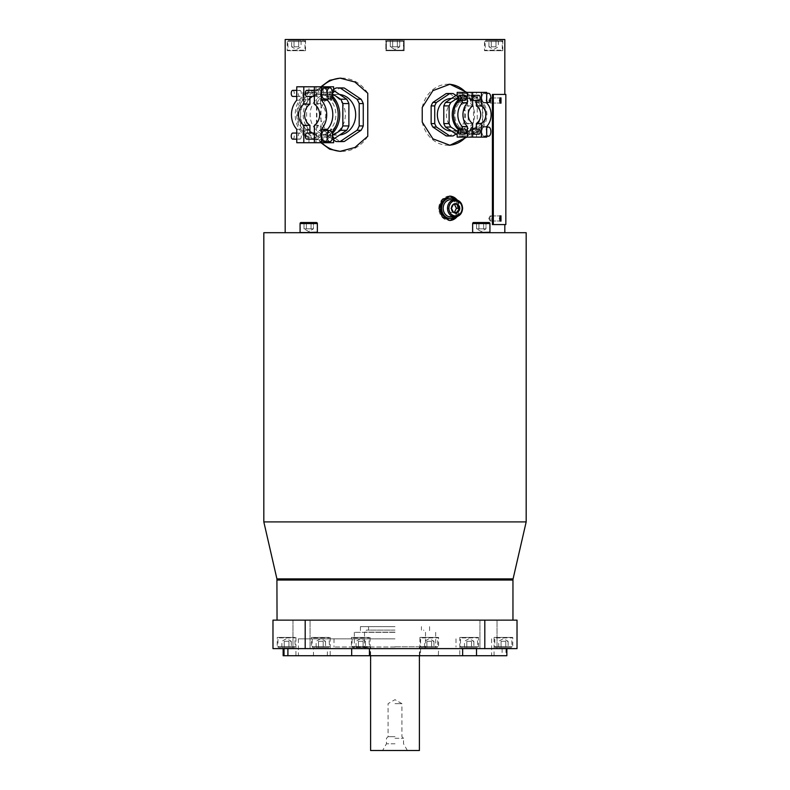 <?xml version="1.0" encoding="UTF-8"?>
<svg xmlns="http://www.w3.org/2000/svg" width="790" height="790" viewBox="0 0 790 790"><rect width="100%" height="100%" fill="white"/><g stroke="black" fill="none" stroke-linecap="round" stroke-linejoin="round"><path stroke-width="0.59" stroke-dasharray="3.95 2.96" d="M263.821 232.704L526.18 232.704M263.821 521.904L526.18 521.904M395 620.14L512.957 620.14L395 620.14M484.813 620.14L272.975 620.14L272.975 648.61L517.025 648.61L517.025 620.14L484.813 620.14L484.813 648.61M497.019 620.14L479.935 620.14L497.019 620.14L479.935 620.14L497.019 620.14L497.019 648.61L479.935 648.61L497.019 648.61L479.935 648.61L497.019 648.61L497.019 620.14M310.065 620.14L292.981 620.14L310.065 620.14L292.981 620.14L310.065 620.14L310.065 648.61L292.981 648.61L310.065 648.61L292.981 648.61L310.065 648.61L310.065 620.14M438.322 648.61L277.231 648.61L438.608 648.61L438.322 655.73L506.854 655.73M305.187 620.14L305.187 648.61M479.935 620.14L479.935 648.61L479.935 620.14M292.981 620.14L292.981 648.61L292.981 620.14M459.81 655.73L462.654 655.73L459.81 655.73L459.81 637.421L478.523 637.421L478.523 648.61M438.322 655.73L313.482 655.73L313.482 648.61M283.146 655.73L313.482 655.73M287.906 655.73L295.934 655.73L287.906 655.73M369.434 655.73L370.105 655.73L369.434 655.73M395 655.73L298.393 655.73L395 655.73M505.975 648.61L505.975 655.73M494.066 655.73L494.066 637.421L512.769 637.421L512.769 648.61M494.066 637.421L512.769 637.421M502.094 648.61L502.094 655.73M495.251 637.421L511.584 637.421L494.777 637.905L512.058 637.905L494.777 637.905L494.777 646.576L512.058 646.576L494.777 646.576A1.017 1.017 0 0 0 495.794 647.593L511.041 647.593A1.017 1.017 0 0 0 512.058 646.576L511.584 637.421M511.041 647.593L495.794 647.593M508.118 647.593L498.717 647.593L508.118 647.593L508.118 641.292L505.768 641.292L505.768 647.593L505.768 641.292L508.118 641.292L503.418 638.577L498.717 641.292L498.717 647.593M501.067 641.292L501.067 647.593L501.067 641.292L505.768 641.292L501.067 641.292M419.895 655.73L419.895 637.421L438.608 637.421L438.608 648.61M419.895 637.421L438.608 637.421M420.566 648.61L420.566 655.73M421.09 637.421L437.413 637.421L420.606 637.905L437.897 637.905L420.606 637.905L420.606 646.576L437.897 646.576L420.606 646.576A1.017 1.017 0 0 0 421.623 647.593L436.88 647.593A1.017 1.017 0 0 0 437.897 646.576L437.413 637.421M436.88 647.593L421.623 647.593M433.947 647.593L424.556 647.593L433.947 647.593L433.947 641.292L431.597 641.292L431.597 647.593L431.597 641.292L433.947 641.292L429.247 638.577L424.556 641.292L424.556 647.593M426.906 641.292L426.906 647.593L426.906 641.292L431.597 641.292L426.906 641.292M327.346 655.73L327.346 648.61M311.477 637.421L330.19 637.421L311.477 637.421L311.477 648.61M330.19 637.421L330.19 655.73M312.672 637.421L328.996 637.421L312.188 637.905L329.479 637.905L312.188 637.905L312.188 646.576L329.479 646.576L312.188 646.576A1.017 1.017 0 0 0 313.205 647.593L328.462 647.593A1.017 1.017 0 0 0 329.479 646.576L328.996 637.421M328.462 647.593L313.205 647.593M325.529 647.593L316.138 647.593L325.529 647.593L325.529 641.292L323.179 641.292L323.179 647.593L323.179 641.292L325.529 641.292L320.839 638.577L316.138 641.292L316.138 647.593M318.488 641.292L318.488 647.593L318.488 641.292L323.179 641.292L318.488 641.292M277.231 637.421L295.934 637.421L277.231 637.421L277.231 648.61M295.934 637.421L295.934 655.73M278.416 637.421L294.749 637.421L277.942 637.905L295.223 637.905L277.942 637.905L277.942 646.576L295.223 646.576L277.942 646.576A1.017 1.017 0 0 0 278.959 647.593L294.206 647.593A1.017 1.017 0 0 0 295.223 646.576L294.749 637.421M294.206 647.593L278.959 647.593M291.283 647.593L281.882 647.593L291.283 647.593L291.283 641.292L288.933 641.292L288.933 647.593L288.933 641.292L291.283 641.292L286.582 638.577L281.882 641.292L281.882 647.593M284.232 641.292L284.232 647.593L284.232 641.292L288.933 641.292L284.232 641.292M351.392 637.421L370.105 637.421L351.392 637.421L351.392 648.61M370.105 637.421L370.105 655.73M352.587 637.421L368.91 637.421L352.103 637.905L369.394 637.905L352.103 637.905L352.103 646.576L369.394 646.576L352.103 646.576A1.017 1.017 0 0 0 353.12 647.593L368.377 647.593A1.017 1.017 0 0 0 369.394 646.576L368.91 637.421M368.377 647.593L353.12 647.593M365.444 647.593L356.053 647.593L365.444 647.593L365.444 641.292L363.094 641.292L363.094 647.593L363.094 641.292L365.444 641.292L360.754 638.577L356.053 641.292L356.053 647.593M358.403 641.292L358.403 647.593L358.403 641.292L363.094 641.292L358.403 641.292M459.81 637.421L478.523 637.421M461.005 637.421L477.328 637.421L460.521 637.905L477.812 637.905L460.521 637.905L460.521 646.576L477.812 646.576L460.521 646.576A1.017 1.017 0 0 0 461.538 647.593L476.795 647.593A1.017 1.017 0 0 0 477.812 646.576L477.328 637.421M476.795 647.593L461.538 647.593M473.862 647.593L464.471 647.593L473.862 647.593L473.862 641.292L471.512 641.292L471.512 647.593L471.512 641.292L473.862 641.292L469.161 638.577L464.471 641.292L464.471 647.593M466.821 641.292L466.821 647.593L466.821 641.292L471.512 641.292L466.821 641.292M395 638.843L298.393 638.843L395 638.843M395 646.98L333.992 646.98L395 646.98M395 632.336L354.325 632.336L395 632.336M395 626.648L360.428 626.648L395 626.648M395 630.104L366.53 630.104L395 630.104M395 648.817L366.53 648.817L395 648.817M395 646.783L425.504 646.783L395 646.783M419.401 750.5L370.599 750.5M395 743.785L386.458 743.785L395 743.785M395 738.294L403.542 738.294L395 738.294M395 736.675L388.088 736.675L395 736.675M395 703.653L401.913 703.653L395 703.653M489.454 232.704L473.121 232.704L489.928 232.23L472.637 232.23L489.928 232.23L472.637 232.23L472.637 223.55L489.928 223.55L472.637 223.55A1.017 1.017 0 0 1 473.654 222.533L488.911 222.533A1.017 1.017 0 0 1 489.928 223.55L472.637 223.55M316.879 232.704L300.072 232.23L317.363 232.23L317.363 223.55L300.072 223.55L317.363 223.55L300.072 223.55L300.546 232.704M504.82 39.5L285.18 39.5M466.88 92.381L473.526 107.42L473.526 122.085A30.504 26.416 -90 0 1 465.843 137.124M466.88 137.124L473.526 122.085M457.608 216.421L460.135 208.303L457.608 200.186M505.837 94.415L492.417 94.415L504.82 94.415L492.417 94.415L492.417 224.567L505.837 224.567M320.918 86.781L316.474 93.23L316.474 136.275L320.918 142.714M302.837 39.5L287.214 39.5L302.837 39.5M401.468 39.5L385.846 39.5L401.468 39.5M500.11 39.5L484.487 39.5L500.11 39.5M287.214 50.688L305.513 50.688L287.214 50.688L287.214 39.5M304.525 50.688L288.202 50.688L305.009 50.205L287.718 50.205L305.009 50.205L305.009 41.534L287.718 41.534L305.009 41.534A1.017 1.017 0 0 0 303.992 40.517L288.735 40.517A1.017 1.017 0 0 0 287.718 41.534L288.202 50.688M288.735 40.517L303.992 40.517M291.668 40.517L301.059 40.517L291.668 40.517L291.668 46.817L294.018 46.817L294.018 40.517L294.018 46.817L291.668 46.817L296.359 49.533L301.059 46.817L301.059 40.517M298.709 46.817L298.709 40.517L298.709 46.817L294.018 46.817L298.709 46.817M401.468 50.688L385.846 50.688L404.154 50.688L404.154 39.5L404.154 50.688L385.846 50.688L385.846 39.5L385.846 50.688L401.468 50.688M403.167 50.688L386.833 50.688L403.641 50.205L386.359 50.205L403.641 50.205L403.641 41.534L386.359 41.534L403.641 41.534A1.017 1.017 0 0 0 402.624 40.517L387.376 40.517A1.017 1.017 0 0 0 386.359 41.534L386.359 50.205L403.641 50.205L386.359 50.205L386.359 41.534A1.017 1.017 0 0 1 387.376 40.517L402.624 40.517A1.017 1.017 0 0 1 403.641 41.534L403.167 50.688L386.359 50.205L403.167 50.688M390.3 40.517L399.701 40.517L390.3 40.517L399.701 40.517L390.3 40.517L390.3 46.817L392.65 46.817L392.65 40.517L392.65 46.817L390.3 46.817L390.3 40.517M397.35 46.817L397.35 40.517L397.35 46.817L392.65 46.817L399.701 46.817L399.701 40.517L399.701 46.817L397.35 46.817L397.35 40.517L397.35 46.817L392.65 46.817L392.65 40.517L392.65 46.817L390.3 46.817L397.35 46.817M395 49.533L390.3 46.817L395 49.533L399.701 46.817L395 49.533M484.487 50.688L502.786 50.688L484.487 50.688L484.487 39.5M501.798 50.688L485.475 50.688L502.282 50.205L484.991 50.205L502.282 50.205L502.282 41.534L484.991 41.534L502.282 41.534A1.017 1.017 0 0 0 501.265 40.517L486.008 40.517A1.017 1.017 0 0 0 484.991 41.534L485.475 50.688M486.008 40.517L501.265 40.517M488.941 40.517L498.332 40.517L488.941 40.517L488.941 46.817L491.291 46.817L491.291 40.517L491.291 46.817L488.941 46.817L493.641 49.533L498.332 46.817L498.332 40.517M495.982 46.817L495.982 40.517L495.982 46.817L491.291 46.817L495.982 46.817M402.624 40.517L387.376 40.517L402.624 40.517M367.765 93.23A36.607 31.699 -90 0 0 342.119 78.141A36.607 31.699 -90 0 0 341.102 78.161M321.658 86.781A36.607 31.699 -90 0 0 316.474 93.23M367.765 136.275A36.607 31.699 90 0 1 342.119 151.354A36.607 31.699 90 0 1 341.102 151.334M321.658 142.714A36.607 31.699 90 0 1 316.474 136.275M342.119 87.907A26.85 23.246 -90 0 0 339.947 88.026L323.169 99.204A26.85 23.246 -90 0 0 320.987 103.569L320.987 125.936A26.85 23.246 -90 0 0 323.169 130.291L339.947 141.479A26.85 23.246 -90 0 0 342.119 141.598M323.169 130.291L319.101 130.291A26.85 23.246 90 0 1 316.918 125.936L320.987 125.936M320.987 103.569L316.918 103.569L316.918 125.936M316.918 103.569A26.85 23.246 90 0 1 319.101 99.204L323.169 99.204M339.947 88.026L335.878 88.026M333.617 89.527L319.101 99.204M339.947 141.479L335.878 141.479M319.101 130.291L333.617 139.978M327.751 135.09A20.333 17.617 90 0 1 310.144 114.748A20.333 17.617 90 0 1 327.751 94.415A20.333 17.617 -90 0 1 345.368 114.748A20.333 17.617 -90 0 1 327.751 135.09L338.051 135.09A20.333 17.617 -90 0 0 339.641 135.001M339.641 94.494A20.333 17.617 -90 0 0 338.051 94.415A20.333 17.617 90 0 0 320.444 114.748A20.333 17.617 90 0 0 338.051 135.09M327.751 94.415L338.051 94.415M325.569 141.479L308.801 130.291A26.85 23.246 90 0 1 306.619 125.936L306.619 103.569A26.85 23.246 90 0 1 308.801 99.204L302.748 99.204A26.85 23.246 90 0 0 300.565 103.569L300.565 125.936A26.85 23.246 90 0 0 302.748 130.291L319.525 141.479L325.569 141.479A26.85 23.246 90 0 0 327.751 141.598L321.698 141.598A26.85 23.246 -90 0 0 323.88 141.479L332.531 135.495M333.617 139.02L329.934 141.479A26.85 23.246 90 0 1 327.751 141.598M308.801 99.204L325.569 88.026A26.85 23.246 90 0 1 327.751 87.907A26.85 23.246 90 0 1 329.934 88.026L333.617 90.485M308.801 130.291L302.748 130.291M306.619 125.936L300.565 125.936M306.619 103.569L300.565 103.569M325.569 88.026L319.525 88.026L302.748 99.204M329.934 88.026L323.88 88.026A26.85 23.246 -90 0 0 321.698 87.907A26.85 23.246 90 0 0 319.525 88.026M320.829 135.09A20.333 17.617 -90 0 0 338.446 114.748A20.333 17.617 -90 0 0 320.829 94.415A20.333 17.617 90 0 0 303.212 114.748A20.333 17.617 90 0 0 320.829 135.09L318.242 135.09A20.333 17.617 90 0 1 312.959 134.152L312.959 138.803L311.418 138.803L311.418 137.124L309.907 137.124L309.907 133.056M332.531 94.01L323.88 88.026M326.576 137.746L326.497 137.124L328.314 137.124A23.799 20.609 -90 0 1 326.576 137.746L326.576 142.714L308.959 142.714L308.959 137.124L307.409 137.124A24.816 21.488 90 0 1 295.213 114.748A24.816 21.488 90 0 1 307.409 92.381L311.418 92.381L309.907 92.381L309.907 96.449M333.617 92.381L326.497 92.381L326.576 86.781L333.617 86.781M328.314 92.381A23.799 20.609 -90 0 0 326.576 91.749M329.934 141.479L323.88 141.479M321.698 141.598A26.85 23.246 90 0 1 319.525 141.479M326.576 86.781L314.371 86.781L316.01 86.781L315.931 92.381L307.409 92.381M316.01 91.749A23.799 20.609 -90 0 0 314.272 92.381M316.01 137.746A23.799 20.609 -90 0 1 314.272 137.124L315.931 137.124L316.01 142.714M309.907 92.381L308.949 92.381A24.816 21.488 -90 0 0 305.908 94.425A24.816 21.488 90 0 0 305.908 135.07L305.908 129.274L307.438 129.274A20.333 17.617 -90 0 0 314.479 134.152L312.959 134.152M305.908 129.274A20.333 17.617 90 0 1 305.908 100.221L307.438 100.221A20.333 17.617 -90 0 1 314.479 95.353L312.959 95.353A20.333 17.617 90 0 1 318.242 94.415L320.829 94.415M315.931 137.124L314.479 137.124L314.479 134.152M306.856 139.159A3.051 1.521 90 0 0 308.386 136.107A3.051 1.521 90 0 0 306.856 133.056M326.497 92.381L325.046 92.381L325.046 95.353L323.525 95.353L323.525 90.702L321.984 90.702L321.984 92.381L325.994 92.381A24.816 21.488 -90 0 1 331.83 97.13M325.994 137.124L320.473 137.124L325.994 137.124A24.816 21.488 -90 0 0 331.83 132.364M314.371 139.415A24.816 21.488 -90 0 0 316.701 139.563A24.816 21.488 -90 0 0 321.984 138.803L321.984 137.124M311.418 138.803A24.816 21.488 -90 0 0 312.83 139.159M311.418 137.124L307.409 137.124M312.83 90.346A24.816 21.488 -90 0 0 311.418 90.702L311.418 92.381M321.984 90.702A24.816 21.488 -90 0 0 316.701 89.942A24.816 21.488 -90 0 0 314.371 90.08M314.371 104.181L320.473 104.181L320.473 92.381L321.984 92.381M317.422 90.346A3.051 1.521 -90 0 1 318.953 93.398A3.051 1.521 -90 0 1 317.422 96.449A3.051 1.521 -90 0 1 315.901 93.398A3.051 1.521 -90 0 1 317.422 90.346L314.371 90.346M311.418 90.702L312.959 90.702A24.816 21.488 90 0 1 318.242 89.942A24.816 21.488 90 0 1 323.525 90.702M315.931 92.381L307.438 92.381L307.438 100.221M314.479 95.353L314.479 92.381M312.959 90.702L312.959 95.353M306.856 90.346A3.051 1.521 -90 0 1 308.386 93.398A3.051 1.521 -90 0 1 306.856 96.449M305.908 137.124L305.908 135.07A24.816 21.488 -90 0 0 308.949 137.124L309.907 137.124M302.866 92.381L302.866 100.221A20.333 17.617 90 0 0 302.866 129.274L302.866 137.124M296.764 142.714L308.959 142.714M307.438 129.274L307.438 137.124M296.764 129.274L302.866 129.274M299.815 139.159A3.051 1.521 90 0 0 301.336 136.107A3.051 1.521 90 0 0 299.815 133.056A3.051 1.521 90 0 0 298.284 136.107A3.051 1.521 90 0 0 299.815 139.159L296.764 139.159M296.764 100.221L302.866 100.221M296.764 86.781L308.959 86.781L308.959 92.381L307.438 92.381M305.908 92.381L305.908 100.221M299.815 90.346A3.051 1.521 -90 0 1 301.336 93.398A3.051 1.521 -90 0 1 299.815 96.449A3.051 1.521 -90 0 1 298.284 93.398A3.051 1.521 -90 0 1 299.815 90.346L296.764 90.346M308.959 86.781L316.01 86.781M296.764 96.449L299.815 96.449M292.764 90.346A3.051 1.521 -90 0 1 294.295 93.398A3.051 1.521 -90 0 1 292.764 96.449M292.764 139.159A3.051 1.521 90 0 0 294.295 136.107A3.051 1.521 90 0 0 292.764 133.056M296.764 133.056L299.815 133.056M323.525 95.353A20.333 17.617 -90 0 0 318.242 94.415M318.242 135.09A20.333 17.617 -90 0 0 323.525 134.152L325.046 134.152A20.333 17.617 -90 0 0 332.096 129.274L330.566 129.274A20.333 17.617 -90 0 0 330.566 100.221L332.096 100.221A20.333 17.617 -90 0 0 325.046 95.353M312.959 138.803A24.816 21.488 90 0 0 318.242 139.563A24.816 21.488 90 0 0 323.525 138.803L323.525 134.152M320.473 137.124L320.473 125.314A12.206 10.566 -90 0 0 320.473 104.181M314.371 125.314L320.473 125.314M326.497 137.124L332.096 137.124L332.096 129.274M325.046 134.152L325.046 137.124M323.525 138.803L321.984 138.803M317.422 139.159A3.051 1.521 90 0 0 318.953 136.107A3.051 1.521 90 0 0 317.422 133.056A3.051 1.521 90 0 0 315.901 136.107A3.051 1.521 90 0 0 317.422 139.159L314.371 139.159M327.534 137.124A24.816 21.488 -90 0 0 330.566 135.07A24.816 21.488 -90 0 0 332.244 133.569M332.244 95.926A24.816 21.488 -90 0 0 330.566 94.425A24.816 21.488 -90 0 0 327.534 92.381L325.994 92.381M327.534 92.381L320.473 92.381M327.524 137.124L327.524 130.508M327.524 92.381L327.524 98.987M332.501 92.381L325.046 92.381M332.096 100.221L332.096 92.381M330.566 100.221L330.566 92.381M324.473 87.799A5.589 2.795 -90 0 1 327.267 93.398A5.589 2.795 -90 0 1 324.473 98.987M330.566 137.124L330.566 129.274M324.473 141.696A5.589 2.795 90 0 0 327.267 136.107A5.589 2.795 90 0 0 324.473 130.508M333.617 137.124L328.314 137.124M333.617 142.714L326.576 142.714M314.371 133.056L317.422 133.056M314.371 96.449L317.422 96.449M473.526 107.42A30.504 26.416 90 0 0 465.843 92.381M448.898 84.263A30.504 26.416 90 0 0 447.881 84.244A30.504 26.416 90 0 0 422.235 107.42M448.898 145.232A30.504 26.416 -90 0 1 447.881 145.251A30.504 26.416 -90 0 1 422.235 122.085M447.881 135.999A21.251 18.407 90 0 0 449.599 135.91L462.881 127.052A21.251 18.407 90 0 0 464.609 123.605L464.609 105.9A21.251 18.407 90 0 0 462.881 102.443L449.599 93.585A21.251 18.407 90 0 0 447.881 93.497M449.599 93.585L453.184 93.585M462.881 102.443L466.465 102.443L455.988 95.462M464.609 105.9L468.194 105.9A21.251 18.407 90 0 0 466.465 102.443M464.609 123.605L468.194 123.605L468.194 105.9M462.881 127.052L466.465 127.052A21.251 18.407 90 0 0 468.194 123.605M449.599 135.91L453.184 135.91M455.988 134.033L466.465 127.052M451.455 131.022A16.274 14.092 90 0 0 465.547 114.748A16.274 14.092 90 0 0 451.455 98.483M451.465 131.022L460.521 131.022A16.274 14.092 90 0 0 474.612 114.748A16.274 14.092 90 0 0 460.521 98.483L451.465 98.483M460.521 131.022A16.274 14.092 -90 0 1 446.429 114.748A16.274 14.092 -90 0 1 460.521 98.483M457.173 94.672L458.793 93.585A21.251 18.407 -90 0 1 460.521 93.497A21.251 18.407 -90 0 1 462.249 93.585L475.531 102.443A21.251 18.407 90 0 1 477.259 105.9L477.259 123.605A21.251 18.407 90 0 1 475.531 127.052L462.249 135.91A21.251 18.407 -90 0 1 460.521 135.999A21.251 18.407 -90 0 1 458.793 135.91L457.173 134.823M458.19 131.782L464.125 135.91L458.793 135.91M458.793 93.585L464.125 93.585L458.19 97.713M462.249 93.585L467.571 93.585A21.251 18.407 90 0 0 465.853 93.497A21.251 18.407 -90 0 0 464.125 93.585M466.515 131.022A16.274 14.092 90 0 0 480.606 114.748A16.274 14.092 90 0 0 466.515 98.483A16.274 14.092 -90 0 0 452.423 114.748A16.274 14.092 -90 0 0 466.515 131.022L468.895 131.022A16.274 14.092 -90 0 1 464.49 130.202L464.49 133.283L467.542 132.641L467.542 123.556L472.627 123.556M460.521 135.999L465.853 135.999A21.251 18.407 90 0 0 467.571 135.91L480.853 127.052A21.251 18.407 90 0 0 482.581 123.605L482.581 105.9A21.251 18.407 90 0 0 480.853 102.443L467.571 93.585M475.531 102.443L480.853 102.443M477.259 105.9L482.581 105.9M477.259 123.605L482.581 123.605M475.531 127.052L480.853 127.052M462.249 135.91L467.571 135.91M465.853 135.999A21.251 18.407 -90 0 1 464.125 135.91M458.605 129.856A19.217 16.639 -90 0 0 459.207 130.38L459.207 126.568L458.19 126.568A16.274 14.092 90 0 0 463.473 130.202L464.49 130.202M459.207 126.568A16.274 14.092 -90 0 1 459.207 102.937L458.19 102.937A16.274 14.092 90 0 1 463.473 99.293L464.49 99.293A16.274 14.092 -90 0 1 468.895 98.483L466.515 98.483M471.265 137.124L471.265 132.641L477.565 132.641L476.548 132.641L476.548 137.124L462.456 137.124L462.456 132.641L463.473 132.641L463.473 130.202M470.08 134.172A2.538 1.274 90 0 1 468.816 131.634A2.538 1.274 90 0 1 470.08 129.086A2.538 1.274 90 0 1 471.353 131.634A2.538 1.274 90 0 1 470.08 134.172L472.627 134.172M471.265 96.854L471.265 92.381L476.548 92.381L476.548 96.854L471.265 96.854L472.282 96.854L472.282 99.293L473.299 99.293L473.299 96.212L476.311 96.854A19.217 16.639 90 0 1 486.897 114.748A19.217 16.639 90 0 1 476.311 132.641L474.652 132.641L476.35 132.641L476.35 129.086M465.843 133.283A19.217 16.639 90 0 0 470.248 133.964A19.217 16.639 90 0 0 474.652 133.283L474.652 132.641M465.843 132.641L464.184 132.641A19.217 16.639 -90 0 1 459.227 129.155M459.227 100.35A19.217 16.639 -90 0 1 464.184 96.854L467.542 96.854L467.542 105.939A10.171 8.809 90 0 0 467.542 123.556M474.652 96.212A19.217 16.639 90 0 0 470.248 95.531A19.217 16.639 90 0 0 465.843 96.212L465.843 96.854M457.173 92.381L471.265 92.381M474.652 96.854L476.35 96.854L476.35 100.409M478.888 95.323A2.538 1.274 -90 0 0 477.614 97.871A2.538 1.274 -90 0 0 478.888 100.409M465.843 96.212L464.49 96.212A19.217 16.639 -90 0 1 468.895 95.531A19.217 16.639 -90 0 1 473.299 96.212M472.627 105.939L467.542 105.939M462.456 92.381L462.456 96.854L463.473 96.854L458.19 96.854M463.473 99.293L463.473 96.854M464.49 96.212L464.49 99.293M470.08 95.323A2.538 1.274 -90 0 0 468.816 97.871A2.538 1.274 -90 0 0 470.08 100.409A2.538 1.274 -90 0 0 471.353 97.871A2.538 1.274 -90 0 0 470.08 95.323L472.627 95.323M467.542 96.854L464.184 96.854M462.831 96.854A19.217 16.639 90 0 0 459.207 99.125L459.207 102.937M458.605 99.639A19.217 16.639 -90 0 1 459.207 99.125L459.207 96.854M462.831 132.641L459.207 132.641L459.207 130.38A19.217 16.639 90 0 0 462.831 132.641L464.184 132.641M459.207 132.641L467.542 132.641M462.259 96.854L462.259 100.409M462.259 132.641L462.259 129.086M462.456 137.124L457.173 137.124M462.456 132.641L457.173 132.641M458.19 132.641L463.473 132.641M458.19 126.568L458.19 129.471M464.797 134.172A2.538 1.274 90 0 1 463.532 131.634A2.538 1.274 90 0 1 464.797 129.086M458.19 100.034L458.19 102.937M464.797 95.323A2.538 1.274 -90 0 0 463.532 97.871A2.538 1.274 -90 0 0 464.797 100.409M462.456 96.854L457.173 96.854M473.299 99.293A16.274 14.092 90 0 0 468.895 98.483M468.895 131.022A16.274 14.092 90 0 0 473.299 130.202L472.282 130.202A16.274 14.092 90 0 0 477.565 126.568L478.582 126.568A16.274 14.092 90 0 0 478.582 102.937L477.565 102.937A16.274 14.092 90 0 0 472.282 99.293M464.49 133.283A19.217 16.639 -90 0 0 468.895 133.964A19.217 16.639 -90 0 0 473.299 133.283L473.299 130.202M472.282 130.202L472.282 132.641M473.299 133.283L474.652 133.283M478.888 134.172A2.538 1.274 90 0 1 477.614 131.634A2.538 1.274 90 0 1 478.888 129.086M474.958 132.641A19.217 16.639 90 0 0 478.582 130.38A19.217 16.639 90 0 0 478.582 99.125A19.217 16.639 90 0 0 474.958 96.854L476.311 96.854M474.958 96.854L476.35 96.854M481.633 132.641L481.633 126.568A16.274 14.092 -90 0 0 481.633 102.937L481.633 96.854M486.719 92.381L476.548 92.381M476.548 96.854L472.282 96.854M477.565 102.937L477.565 96.854M478.582 102.937L478.582 96.854M486.719 102.937L481.633 102.937M484.171 93.289A4.572 2.291 -90 0 0 481.88 97.871A4.572 2.291 -90 0 0 484.171 102.443A4.572 2.291 -90 0 0 486.462 97.871A4.572 2.291 -90 0 0 484.171 93.289L486.719 93.289M486.719 126.568L481.633 126.568M477.565 132.641L477.565 126.568M486.719 137.124L476.548 137.124M478.582 132.641L478.582 126.568M484.171 136.206A4.572 2.291 90 0 1 481.88 131.634A4.572 2.291 90 0 1 484.171 127.052A4.572 2.291 90 0 1 486.462 131.634A4.572 2.291 90 0 1 484.171 136.206L486.719 136.206M476.548 132.641L471.265 132.641M484.171 127.052L486.719 127.052M488.576 136.206A4.572 2.291 90 0 1 486.285 131.634A4.572 2.291 90 0 1 488.576 127.052M488.576 93.289A4.572 2.291 -90 0 0 486.285 97.871A4.572 2.291 -90 0 0 488.576 102.443M484.171 102.443L486.719 102.443M470.08 129.086L472.627 129.086M470.08 100.409L472.627 100.409M457.163 216.588A12.206 10.566 -90 0 0 459.968 208.303A12.206 10.566 90 0 0 457.163 200.008M449.658 196.098A12.206 10.566 90 0 0 449.401 196.098A12.206 10.566 90 0 0 438.835 208.303A12.206 10.566 -90 0 0 449.401 220.509L449.915 220.509M449.401 218.475A10.171 8.809 90 0 0 458.21 208.303A10.171 8.809 90 0 0 449.401 198.132M455.06 216.944A10.171 8.809 90 0 0 455.06 199.663M457.489 208.303A8.167 7.071 90 0 0 450.419 200.137A8.167 7.071 90 0 0 443.348 208.303A8.167 7.071 90 0 0 450.419 216.47A8.167 7.071 90 0 0 457.489 208.303M450.656 216.944A8.641 7.485 90 0 0 458.141 208.303A8.641 7.485 90 0 0 450.656 199.663M454.388 204.235L453.47 204.235M450.32 204.235L448.286 208.303L451.436 208.303M448.286 208.303L450.32 212.372L453.47 212.372M450.32 212.372L454.388 212.372M493.316 94.415L493.316 224.567M500.495 220.529L500.021 221.111L500.998 221.111L500.021 221.111L500.021 215.828L500.998 215.828L500.998 221.111L500.998 215.828L500.021 215.828L500.021 221.111L500.021 215.828L500.495 216.411M500.495 102.572L500.021 103.154L500.998 103.154L500.021 103.154L500.021 97.871L500.998 97.871L500.998 103.154L500.998 97.871L500.021 97.871L500.021 103.154L500.021 97.871L500.495 98.454M500.584 216.885L500.021 215.927L499.25 218.475L500.021 221.012L500.702 217.675M500.702 217.635L500.593 216.894M489.553 218.475A2.538 0.741 90 0 1 489.919 216.282A2.538 0.741 90 0 1 490.304 215.927A2.538 0.741 90 0 1 491.044 218.475A2.538 0.741 90 0 0 490.304 215.927A2.538 0.741 90 0 0 489.919 216.282A2.538 0.741 90 0 0 489.553 218.475A2.538 0.741 -90 0 0 489.919 220.657A2.538 0.741 -90 0 0 490.304 221.012A2.538 0.741 -90 0 0 491.044 218.475A2.538 0.741 -90 0 1 490.304 221.012A2.538 0.741 -90 0 1 489.919 220.657A2.538 0.741 -90 0 1 489.553 218.475M500.702 99.678L500.021 97.97L499.25 100.508L500.021 103.056L500.702 99.718M489.553 100.508A2.538 0.741 90 0 1 489.919 98.325A2.538 0.741 90 0 1 490.304 97.97A2.538 0.741 90 0 1 491.044 100.508A2.538 0.741 90 0 0 490.304 97.97A2.538 0.741 90 0 0 489.919 98.325A2.538 0.741 90 0 0 489.553 100.508A2.538 0.741 -90 0 0 489.919 102.7A2.538 0.741 -90 0 0 490.304 103.056A2.538 0.741 -90 0 0 491.044 100.508A2.538 0.741 -90 0 1 490.304 103.056A2.538 0.741 -90 0 1 489.919 102.7A2.538 0.741 -90 0 1 489.553 100.508M500.475 102.502L500.021 103.056L499.25 100.508L500.021 97.97L500.475 98.523M500.475 220.459L500.021 221.012L499.25 218.475L500.021 215.927L500.475 216.48M476.587 222.533L485.978 222.533L476.587 222.533L485.978 222.533L476.587 222.533L476.587 228.843L478.938 228.843L478.938 222.533L478.938 228.843L476.587 228.843L476.587 222.533M483.638 228.843L483.638 222.533L483.638 228.843L478.938 228.843L485.978 228.843L485.978 222.533L485.978 228.843L483.638 228.843L483.638 222.533L483.638 228.843L478.938 228.843L478.938 222.533L478.938 228.843L476.587 228.843L483.638 228.843M481.288 231.559L476.587 228.843L481.288 231.559L485.978 228.843L481.288 231.559M489.928 232.23L489.928 223.55M300.072 223.55A1.017 1.017 0 0 1 301.089 222.533L316.346 222.533A1.017 1.017 0 0 1 317.363 223.55M304.022 222.533L313.413 222.533L304.022 222.533L313.413 222.533L304.022 222.533L304.022 228.843L306.362 228.843L306.362 222.533L306.362 228.843L304.022 228.843L304.022 222.533M311.062 228.843L311.062 222.533L311.062 228.843L306.362 228.843L313.413 228.843L313.413 222.533L313.413 228.843L311.062 228.843L311.062 222.533L311.062 228.843L306.362 228.843L306.362 222.533L306.362 228.843L304.022 228.843L311.062 228.843M308.712 231.559L304.022 228.843L308.712 231.559L313.413 228.843L308.712 231.559M317.363 232.23L300.072 232.23M513.085 578.902L276.915 578.902M512.957 580.038L277.043 580.038M395 632.138L364.496 632.138L395 632.138M455 216.944A8.641 7.485 90 0 0 462.486 208.303A8.641 7.485 90 0 0 455 199.663M298.393 638.843L298.393 655.73M491.607 638.843L491.607 655.73M333.992 638.843L333.992 646.98M456.008 638.843L456.008 646.98M354.325 632.336L354.325 646.98M435.675 632.336L435.675 646.98M360.428 626.648L360.428 632.336M429.572 626.648L429.572 632.336M421.435 630.104L421.435 626.648M368.565 630.104L368.565 626.648M366.53 648.817C364.634 647.928 363.953 647.247 364.496 646.783L364.496 632.138C363.913 631.724 364.595 631.042 366.53 630.104M423.47 648.817C425.366 647.928 426.047 647.247 425.504 646.783L425.504 632.138C426.087 631.724 425.405 631.042 423.47 630.104M419.401 655.73L419.401 646.783L420.576 648.817M370.599 655.73L370.599 646.783L369.424 648.817M407.403 750.5L403.542 743.785L403.542 738.294L401.913 736.675L401.913 703.653L395 699.654L388.088 703.653L388.088 736.675L386.458 738.294L386.458 743.785L382.597 750.5M305.513 50.688L305.513 39.5M502.786 50.688L502.786 39.5M342.119 78.141L340.085 78.141M342.119 151.354L340.085 151.354M327.751 87.907L321.698 87.907M318.242 89.942L316.701 89.942M318.242 139.563L316.701 139.563M447.881 84.244L449.915 84.244M447.881 145.251L449.915 145.251M460.521 93.497L465.853 93.497M468.895 95.531L470.248 95.531M468.895 133.964L470.248 133.964M449.401 196.098L449.915 196.098M490.304 215.927L500.021 215.927L490.304 215.927M490.304 221.012L500.021 221.012L490.304 221.012M488.842 218.475L489.919 220.657L488.842 218.475L489.919 216.282L488.842 218.475M490.304 97.97L500.021 97.97L490.304 97.97M490.304 103.056L500.021 103.056L490.304 103.056M488.842 100.508L489.919 102.7L488.842 100.508L489.919 98.325L488.842 100.508"/><path stroke-width="1.19" d="M526.18 232.704L263.821 232.704L263.821 521.904L526.18 521.904L526.18 232.704M484.813 620.14L484.813 648.61L517.025 648.61L517.025 620.14L305.187 620.14L305.187 648.61L272.975 648.61L272.975 620.14L305.187 620.14M484.813 648.61L305.187 648.61M462.654 648.61L462.654 655.73L476.518 655.73L476.518 648.61M506.854 648.61L506.854 655.73L476.518 655.73M284.025 648.61L284.025 655.73L283.146 655.73L283.146 648.61M284.025 655.73L462.654 655.73M287.906 648.61L287.906 655.73M351.678 648.61L351.678 655.73M369.434 648.61L369.434 655.73M370.599 655.73L370.599 750.5L419.401 750.5L419.401 655.73M285.18 232.704L285.18 39.5L504.82 39.5L504.82 94.415M466.88 92.381L449.915 84.244L432.9 90.653L422.235 107.42L422.235 122.085L432.9 138.843L449.915 145.251L466.88 137.124M457.608 200.186L449.915 196.098L442.272 199.672L439.003 208.303L442.272 216.934L449.915 220.509L457.608 216.421M492.417 94.415L492.417 224.567L505.837 224.567L505.837 94.415L492.417 94.415M320.918 86.781L329.687 80.313L340.085 78.141L354.888 82.012L367.765 93.23L367.765 136.275L354.888 147.483L340.085 151.354L329.687 149.182L320.918 142.714M341.102 78.161A36.607 31.699 -90 0 0 321.658 86.781M341.102 151.334A36.607 31.699 90 0 1 321.658 142.714M333.617 139.978L335.878 141.479A26.85 23.246 -90 0 0 338.051 141.598L342.119 141.598A26.85 23.246 -90 0 0 344.302 141.479L361.079 130.291A26.85 23.246 -90 0 0 363.262 125.936L363.262 103.569A26.85 23.246 -90 0 0 361.079 99.204L344.302 88.026A26.85 23.246 -90 0 0 342.119 87.907L338.051 87.907A26.85 23.246 -90 0 0 335.878 88.026L333.617 89.527M344.302 88.026L340.233 88.026A26.85 23.246 -90 0 0 338.051 87.907M361.079 99.204L357.011 99.204L340.233 88.026M363.262 103.569L359.193 103.569A26.85 23.246 -90 0 0 357.011 99.204M363.262 125.936L359.193 125.936L359.193 103.569M361.079 130.291L357.011 130.291A26.85 23.246 -90 0 0 359.193 125.936M344.302 141.479L340.233 141.479L357.011 130.291M338.051 141.598A26.85 23.246 -90 0 0 340.233 141.479M339.641 135.001A20.333 17.617 -90 0 0 355.668 114.748A20.333 17.617 -90 0 0 339.641 94.494M333.617 139.02L346.711 130.291A26.85 23.246 -90 0 0 348.894 125.936L342.84 125.936L342.84 103.569A26.85 23.246 -90 0 0 340.658 99.204L332.531 94.01M333.617 90.485L346.711 99.204A26.85 23.246 -90 0 1 348.894 103.569L348.894 125.936M332.531 135.495L340.658 130.291A26.85 23.246 -90 0 0 342.84 125.936M346.711 99.204L340.658 99.204M348.894 103.569L342.84 103.569M346.711 130.291L340.658 130.291M303.804 142.714L296.764 142.714L296.764 129.274A20.333 17.617 90 0 1 296.764 100.221L296.764 86.781L303.804 86.781L303.804 104.181A12.206 10.566 -90 0 0 303.804 125.314L303.804 142.714L314.371 142.714L314.371 125.314A12.206 10.566 -90 0 0 314.371 104.181L314.371 86.781L321.421 86.781L321.421 100.221A20.333 17.617 90 0 1 321.421 129.274L321.421 142.714L314.371 142.714M303.804 125.314L309.907 125.314L309.907 133.056M314.371 133.056L306.856 133.056A3.051 1.521 90 0 0 305.335 136.107A3.051 1.521 90 0 0 306.856 139.159L314.371 139.159M331.83 132.364A24.816 21.488 -90 0 0 331.83 97.13M312.83 139.159A24.816 21.488 -90 0 0 314.371 139.415M314.371 90.08A24.816 21.488 -90 0 0 312.83 90.346M309.907 96.449L309.907 104.181A12.206 10.566 -90 0 0 309.907 125.314M303.804 104.181L309.907 104.181M303.804 86.781L314.371 86.781M314.371 96.449L306.856 96.449A3.051 1.521 -90 0 1 305.335 93.398A3.051 1.521 -90 0 1 306.856 90.346L314.371 90.346M296.764 90.346L292.764 90.346A3.051 1.521 90 0 0 291.243 93.398A3.051 1.521 90 0 0 292.764 96.449L296.764 96.449M296.764 133.056L292.764 133.056A3.051 1.521 -90 0 0 291.243 136.107A3.051 1.521 -90 0 0 292.764 139.159L296.764 139.159M332.244 133.569A24.816 21.488 -90 0 0 332.244 95.926M327.524 130.508L327.524 129.274A20.333 17.617 90 0 0 327.524 100.221L327.524 98.987M321.421 86.781L333.617 86.781L333.617 92.381L332.501 92.381M321.421 100.221L327.524 100.221M324.473 98.987A5.589 2.795 -90 0 1 321.668 93.398A5.589 2.795 -90 0 1 324.473 87.799L329.756 87.799A5.589 2.795 -90 0 1 332.55 93.398A5.589 2.795 -90 0 1 329.756 98.987L324.473 98.987M321.421 129.274L327.524 129.274M321.421 142.714L333.617 142.714L333.617 137.124L332.501 137.124M324.473 130.508A5.589 2.795 90 0 0 321.668 136.107A5.589 2.795 90 0 0 324.473 141.696L329.756 141.696A5.589 2.795 90 0 0 332.55 136.107A5.589 2.795 90 0 0 329.756 130.508L324.473 130.508M329.756 141.696A5.589 2.795 -90 0 1 326.961 136.107A5.589 2.795 -90 0 1 329.756 130.508M329.756 87.799A5.589 2.795 90 0 0 326.961 93.398A5.589 2.795 90 0 0 329.756 98.987M465.843 92.381A30.504 26.416 90 0 0 448.898 84.263M465.843 137.124A30.504 26.416 -90 0 1 448.898 145.232M455.988 95.462L453.184 93.585A21.251 18.407 90 0 0 451.455 93.497L447.881 93.497A21.251 18.407 90 0 0 446.153 93.585L432.871 102.443A21.251 18.407 90 0 0 431.143 105.9L431.143 123.605A21.251 18.407 90 0 0 432.871 127.052L446.153 135.91A21.251 18.407 90 0 0 447.881 135.999L451.455 135.999A21.251 18.407 90 0 0 453.184 135.91L455.988 134.033M431.143 105.9L434.727 105.9A21.251 18.407 -90 0 1 436.455 102.443L432.871 102.443M446.153 93.585L449.727 93.585L436.455 102.443M451.455 93.497A21.251 18.407 90 0 0 449.727 93.585M446.153 135.91L449.727 135.91A21.251 18.407 90 0 0 451.455 135.999M432.871 127.052L436.455 127.052L449.727 135.91M436.455 127.052A21.251 18.407 -90 0 1 434.727 123.605L431.143 123.605M434.727 105.9L434.727 123.605M451.465 131.022L451.455 131.022A16.274 14.092 -90 0 1 437.364 114.748A16.274 14.092 -90 0 1 451.455 98.483L451.465 98.483M457.173 134.823L445.521 127.052A21.251 18.407 -90 0 1 443.792 123.605L443.792 105.9A21.251 18.407 -90 0 1 445.521 102.443L450.843 102.443A21.251 18.407 -90 0 0 449.115 105.9L449.115 123.605A21.251 18.407 -90 0 0 450.843 127.052L458.19 131.782M457.173 94.672L445.521 102.443M445.521 127.052L450.843 127.052M443.792 123.605L449.115 123.605M443.792 105.9L449.115 105.9M458.19 97.713L450.843 102.443M472.627 123.556L472.627 137.124L467.344 137.124L467.344 126.568A16.274 14.092 -90 0 1 467.344 102.937L467.344 92.381L472.627 92.381L472.627 105.939A10.171 8.809 90 0 0 472.627 123.556M459.227 129.155A19.217 16.639 -90 0 1 459.227 100.35M481.436 92.381L486.719 92.381L486.719 102.937A16.274 14.092 -90 0 1 486.719 126.568L486.719 137.124L481.436 137.124L481.436 123.556A10.171 8.809 90 0 0 481.436 105.939L481.436 92.381L472.627 92.381M481.436 105.939L476.35 105.939L476.35 100.409M472.627 100.409L478.888 100.409A2.538 1.274 -90 0 0 480.162 97.871A2.538 1.274 -90 0 0 478.888 95.323L472.627 95.323M458.605 129.856A19.217 16.639 -90 0 1 458.605 99.639M462.259 100.409L462.259 102.937A16.274 14.092 -90 0 0 462.259 126.568L462.259 129.086M467.344 137.124L457.173 137.124L457.173 132.641L458.19 132.641L458.19 129.471M467.344 126.568L462.259 126.568M464.797 129.086A2.538 1.274 90 0 1 466.07 131.634A2.538 1.274 90 0 1 464.797 134.172L459.513 134.172A2.538 1.274 90 0 1 458.24 131.634A2.538 1.274 90 0 1 459.513 129.086L464.797 129.086M467.344 102.937L462.259 102.937M467.344 92.381L457.173 92.381L457.173 96.854L458.19 96.854L458.19 100.034M464.797 100.409A2.538 1.274 -90 0 0 466.07 97.871A2.538 1.274 -90 0 0 464.797 95.323L459.513 95.323A2.538 1.274 -90 0 0 458.24 97.871A2.538 1.274 -90 0 0 459.513 100.409L464.797 100.409M459.513 95.323A2.538 1.274 90 0 1 460.787 97.871A2.538 1.274 90 0 1 459.513 100.409M459.513 134.172A2.538 1.274 -90 0 0 460.787 131.634A2.538 1.274 -90 0 0 459.513 129.086M476.35 129.086L476.35 123.556A10.171 8.809 90 0 0 476.35 105.939M481.436 123.556L476.35 123.556M481.436 137.124L472.627 137.124M472.627 129.086L478.888 129.086A2.538 1.274 90 0 1 480.162 131.634A2.538 1.274 90 0 1 478.888 134.172L472.627 134.172M486.719 127.052L488.576 127.052A4.572 2.291 -90 0 1 490.867 131.634A4.572 2.291 -90 0 1 488.576 136.206L486.719 136.206M486.719 93.289L488.576 93.289A4.572 2.291 90 0 1 490.867 97.871A4.572 2.291 90 0 1 488.576 102.443L486.719 102.443M457.163 200.008A12.206 10.566 90 0 0 449.658 196.098M457.163 216.588A12.206 10.566 -90 0 1 449.658 220.499M455.06 199.663A10.171 8.809 90 0 0 450.419 198.132L449.401 198.132A10.171 8.809 90 0 0 440.593 208.303A10.171 8.809 90 0 0 449.401 218.475L450.419 218.475A10.171 8.809 90 0 0 455.06 216.944M450.419 218.475A10.171 8.809 -90 0 1 441.61 208.303A10.171 8.809 -90 0 1 450.419 198.132M455 199.663L450.656 199.663A8.641 7.485 90 0 0 443.17 208.303A8.641 7.485 90 0 0 450.656 216.944L455 216.944C459.642 216.421 462.19 213.537 462.614 208.303C462.19 203.07 459.642 200.186 455 199.663A8.641 7.485 90 0 0 447.505 208.303A8.641 7.485 90 0 0 455 216.944M451.436 208.303A4.7 4.069 -90 0 1 453.47 204.235A4.7 4.069 -90 0 1 457.538 204.235A4.7 4.069 -90 0 1 459.573 208.303A4.7 4.069 -90 0 1 457.538 212.372A4.7 4.069 -90 0 1 453.47 212.372A4.7 4.069 -90 0 1 451.436 208.303L453.47 204.235L457.538 204.235L459.573 208.303L457.538 212.372L453.47 212.372L451.436 208.303M457.538 212.372L454.388 212.372L456.423 208.303L454.388 204.235L457.538 204.235M454.388 204.235L453.47 204.235M456.423 208.303L459.573 208.303M493.316 94.415L493.316 224.567M500.998 103.154L500.998 97.871L500.998 103.154M500.998 221.111L500.998 215.828L500.998 221.111M500.475 216.48L500.475 220.459M500.475 98.523L500.475 102.502M500.021 97.871L500.021 103.154M500.021 215.828L500.021 221.111M473.121 232.704L489.928 232.23L489.928 223.55A1.017 1.017 0 0 0 488.911 222.533L473.654 222.533A1.017 1.017 0 0 0 472.637 223.55L489.928 223.55M472.637 232.23L472.637 223.55M300.546 232.704L317.363 232.23L317.363 223.55A1.017 1.017 0 0 0 316.346 222.533L301.089 222.533A1.017 1.017 0 0 0 300.072 223.55L317.363 223.55M300.072 232.23L300.072 223.55M277.043 620.14L276.915 578.902L513.085 578.902L526.18 521.904M277.043 580.038L512.957 580.038L513.085 578.902M462.111 208.303A7.623 6.606 90 0 0 455.504 200.68A7.623 6.606 90 0 0 448.898 208.303A7.623 6.606 90 0 0 455.504 215.927A7.623 6.606 90 0 0 462.111 208.303M276.915 578.902L263.821 521.904M512.957 620.14L512.957 580.038M504.82 224.567L504.82 232.704"/></g></svg>
